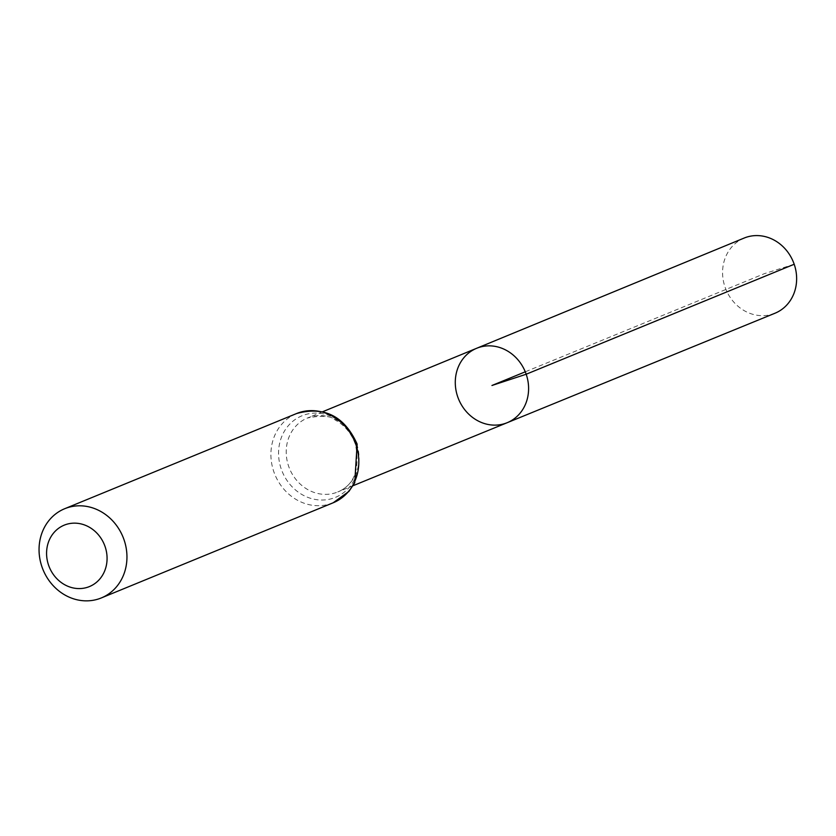 <?xml version="1.0" encoding="UTF-8"?>
<svg xmlns="http://www.w3.org/2000/svg" width="836" height="836" viewBox="0 0 836 836"><rect width="100%" height="100%" fill="white"/><g stroke="black" fill="none" stroke-linecap="round" stroke-linejoin="round"><path stroke-width="0.63" stroke-dasharray="4.18 3.13" d="M507.17 422.713A40.222 36.032 67.7 0 1 458.609 399.169A40.222 36.032 67.7 0 1 476.625 348.298M774.993 313.228A40.63 36.397 67.7 0 1 725.011 286.988A40.63 36.397 67.7 0 1 744.134 238.061M794.2 264.26L764.501 273.623L525.269 371.811M356.659 443.801A39.961 35.802 67.7 0 1 337.765 491.965A39.961 35.802 67.7 0 1 289.517 468.568A39.961 35.802 67.7 0 1 307.418 418.021A39.961 35.802 67.7 0 1 356.659 443.801M333.177 502.781A48.227 43.2 67.7 0 1 274.898 474.566A48.227 43.2 67.7 0 1 296.55 413.548M356.293 444.24A44.099 39.501 67.7 0 1 312.403 498.831A44.099 39.501 67.7 0 1 287.553 426.642A44.099 39.501 67.7 0 1 356.293 444.24M322.727 411.709L307.418 418.021C321.985 415.22 331.202 415.858 335.069 419.933C344.599 425.148 351.392 433.299 355.446 444.386C360.191 469.226 354.297 485.079 337.765 491.965L353.095 485.695"/><path stroke-width="1.25" d="M526.189 374.235A40.222 36.032 67.7 0 1 507.17 422.713A40.222 36.032 67.7 0 1 458.609 399.169A40.222 36.032 67.7 0 1 476.625 348.298A40.222 36.032 67.7 0 1 526.189 374.235A40.222 36.032 67.7 0 1 507.17 422.713L774.993 313.228A40.63 36.397 67.7 0 0 794.2 264.26A40.63 36.397 67.7 0 0 744.134 238.061L476.625 348.298A40.222 36.032 67.7 0 1 526.189 374.235M105.085 546.587A33.2 29.73 67.7 0 1 72.042 587.677A33.2 29.73 67.7 0 1 53.337 533.337A33.2 29.73 67.7 0 1 105.085 546.587M124.062 539.837A48.227 43.2 67.7 0 1 101.313 597.939A48.227 43.2 67.7 0 1 43.044 569.734A48.227 43.2 67.7 0 1 64.696 508.716A48.227 43.2 67.7 0 1 124.062 539.837M525.269 371.811L491.944 385.49L526.189 374.235L794.2 264.26M355.927 444.679A48.227 43.2 67.7 0 1 333.177 502.781L348.894 491.432L354.725 482.8L357.129 444.083C344.463 416.119 324.263 405.941 296.55 413.548A48.227 43.2 67.7 0 1 355.927 444.679M353.095 485.695L507.17 422.713M322.727 411.709L476.625 348.298M101.313 597.939L333.177 502.781M64.696 508.716L296.55 413.548"/></g></svg>
